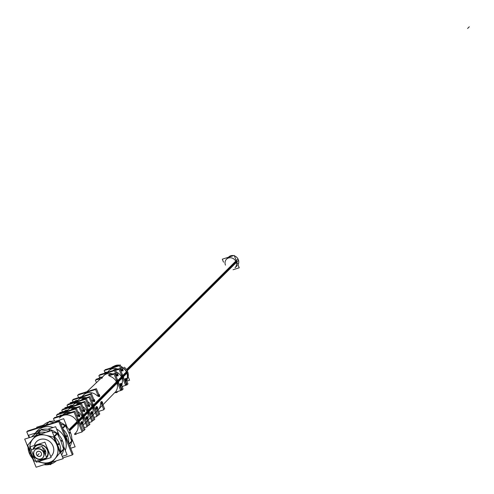 <?xml version="1.0" encoding="UTF-8"?>
<svg xmlns="http://www.w3.org/2000/svg" width="494" height="494" viewBox="0 0 494 494"><rect width="100%" height="100%" fill="white"/><g stroke="black" fill="none" stroke-linecap="round" stroke-linejoin="round"><path stroke-width="0.74" d="M69.913 443.303L69.092 444.316M65.325 425.525L68.901 432.923L65.325 425.525L62.577 428.255L65.325 425.525L68.901 432.923L71.661 441.13L68.913 443.865L71.661 441.13L68.901 432.923L71.661 441.13M46.158 424.797L49.153 421.827L46.158 424.797L49.153 421.827L54.179 422.568M60.886 424.099L64.998 425.408M233.569 255.633A6.045 5.44 -134.8 0 0 228.753 256.979L226.511 259.202A6.045 5.44 45.2 0 1 236.064 261.82A6.045 5.44 45.2 0 1 235.027 267.779L237.268 265.556M124.476 369.191A9.633 8.67 45.2 0 1 126.649 372.525L123.037 376.175L126.649 372.525A9.633 8.67 45.2 0 0 124.476 369.191A9.633 8.67 45.2 0 0 121.049 366.814A9.633 8.67 45.2 0 1 124.476 369.191A9.633 8.67 45.2 0 0 121.049 366.814A9.633 8.67 45.2 0 1 124.476 369.191A9.633 8.67 45.2 0 1 126.649 372.525A9.633 8.67 -134.8 0 1 126.847 379.139M112.681 367.345A9.633 8.67 45.2 0 1 116.843 366.029A9.633 8.67 45.2 0 0 112.681 367.345A9.633 8.67 45.2 0 1 116.843 366.029A9.633 8.67 45.2 0 0 112.681 367.345M121.067 374.199A9.75 8.775 45.2 0 1 122.512 376.7A9.75 8.775 45.2 0 0 121.067 374.199A9.75 8.775 45.2 0 1 122.512 376.7A9.75 8.775 45.2 0 1 123.197 379.448A9.75 8.775 45.2 0 0 122.512 376.7A9.75 8.775 45.2 0 1 123.197 379.448M121.907 384.184A9.769 8.799 -134.8 0 0 121.685 377.54L118.066 381.189L121.685 377.54A9.769 8.799 -134.8 0 1 121.907 384.184A9.769 8.799 -134.8 0 0 121.685 377.54A9.769 8.799 -134.8 0 0 116.09 371.784A9.769 8.799 -134.8 0 1 121.685 377.54A9.769 8.799 -134.8 0 0 116.09 371.784M116.09 379.194A9.886 8.904 45.2 0 1 117.541 381.72A9.886 8.904 45.2 0 0 116.09 379.194A9.886 8.904 45.2 0 1 117.541 381.72A9.886 8.904 45.2 0 1 118.233 384.48A9.886 8.904 45.2 0 0 117.541 381.72A9.886 8.904 45.2 0 1 118.233 384.48M115.899 391.285A9.911 8.923 -134.8 0 0 116.714 382.554L93.699 405.778L116.714 382.554A9.911 8.923 -134.8 0 1 115.899 391.285A9.911 8.923 -134.8 0 0 116.714 382.554A9.911 8.923 -134.8 0 0 109.798 376.261A9.911 8.923 -134.8 0 1 116.714 382.554A9.911 8.923 -134.8 0 0 109.798 376.261M91.686 403.691A10.572 9.516 45.2 0 1 93.181 406.303A10.572 9.516 45.2 0 1 93.909 409.156A10.572 9.516 45.2 0 0 93.181 406.303A10.572 9.516 45.2 0 1 93.909 409.156A10.572 9.516 45.2 0 0 93.181 406.303A10.572 9.516 45.2 0 0 91.686 403.691A10.572 9.516 45.2 0 1 93.181 406.303M92.347 407.136A10.596 9.54 -134.8 0 1 92.711 413.984A10.596 9.54 -134.8 0 0 92.347 407.136L88.729 410.792L92.347 407.136A10.596 9.54 -134.8 0 1 92.711 413.984A10.596 9.54 -134.8 0 0 92.347 407.136A10.596 9.54 -134.8 0 0 87.697 401.647A10.596 9.54 -134.8 0 1 92.347 407.136A10.596 9.54 -134.8 0 0 87.697 401.647M86.709 408.686A10.714 9.645 45.2 0 1 88.21 411.317A10.714 9.645 45.2 0 1 88.945 414.194A10.714 9.645 45.2 0 0 88.21 411.317A10.714 9.645 45.2 0 1 88.945 414.194A10.714 9.645 45.2 0 0 88.21 411.317A10.714 9.645 45.2 0 0 86.709 408.686A10.714 9.645 45.2 0 1 88.21 411.317M87.376 412.157A10.732 9.664 -134.8 0 1 87.765 419.029A10.732 9.664 -134.8 0 0 87.376 412.157L83.758 415.806L87.376 412.157A10.732 9.664 -134.8 0 1 87.765 419.029A10.732 9.664 -134.8 0 0 87.376 412.157A10.732 9.664 -134.8 0 0 82.726 406.624A10.732 9.664 -134.8 0 1 87.376 412.157A10.732 9.664 -134.8 0 0 82.726 406.624M81.732 413.682A10.849 9.769 45.2 0 1 83.239 416.337A10.849 9.769 45.2 0 1 83.98 419.227A10.849 9.769 45.2 0 0 83.239 416.337A10.849 9.769 45.2 0 1 83.98 419.227A10.849 9.769 45.2 0 0 83.239 416.337A10.849 9.769 45.2 0 0 81.732 413.682A10.849 9.769 45.2 0 1 83.239 416.337M82.405 417.171A10.874 9.794 -134.8 0 1 82.813 424.074A10.874 9.794 -134.8 0 0 82.405 417.171L78.787 420.82L82.405 417.171A10.874 9.794 -134.8 0 1 82.813 424.074A10.874 9.794 -134.8 0 0 82.405 417.171A10.874 9.794 -134.8 0 0 77.749 411.607A10.874 9.794 -134.8 0 1 82.405 417.171A10.874 9.794 -134.8 0 0 77.749 411.607M76.7 418.616A10.992 9.892 45.2 0 1 78.268 421.351A10.992 9.892 45.2 0 1 79.028 424.34A10.992 9.892 45.2 0 0 78.268 421.351A10.992 9.892 45.2 0 1 79.028 424.34A10.992 9.892 45.2 0 0 78.268 421.351A10.992 9.892 45.2 0 0 76.7 418.616A10.992 9.892 45.2 0 1 78.268 421.351M67.042 410.718L67.937 409.859A10.806 9.726 -134.8 0 1 76.082 407.513A10.806 9.726 -134.8 0 0 67.079 410.81L66.585 411.298M72.192 405.802L73.131 404.907A10.664 9.602 -134.8 0 1 81.22 402.598A10.664 9.602 -134.8 0 0 72.235 405.901L71.686 406.408M77.342 400.887L78.318 399.955A10.528 9.479 -134.8 0 1 86.364 397.682A10.528 9.479 -134.8 0 0 77.385 400.998L76.848 401.474M77.694 416.146A10.942 9.855 -134.8 0 0 76.391 414.911A10.942 9.855 -134.8 0 1 77.694 416.146A10.942 9.855 -134.8 0 0 76.391 414.911A10.942 9.855 -134.8 0 1 77.694 416.146M62.059 415.547A10.942 9.855 -134.8 0 1 70.945 412.422A10.942 9.855 -134.8 0 0 62.059 415.547A10.942 9.855 -134.8 0 1 70.945 412.422A10.942 9.855 -134.8 0 0 62.75 414.812L61.892 415.633M78.602 415.405L79.108 416.461L78.602 415.405M82.652 411.132A10.806 9.726 -134.8 0 0 81.374 409.934A10.806 9.726 -134.8 0 1 82.652 411.132A10.806 9.726 -134.8 0 0 81.374 409.934A10.806 9.726 -134.8 0 1 82.652 411.132M83.566 410.403L84.073 411.446L83.566 410.403M87.611 406.124A10.664 9.602 -134.8 0 0 86.357 404.95A10.664 9.602 -134.8 0 1 87.611 406.124A10.664 9.602 -134.8 0 0 86.357 404.95A10.664 9.602 -134.8 0 1 87.611 406.124M88.537 405.395L89.037 406.432L88.537 405.395M92.576 401.109A10.528 9.479 -134.8 0 0 91.347 399.973A10.528 9.479 -134.8 0 1 92.576 401.109A10.528 9.479 -134.8 0 0 91.347 399.973A10.528 9.479 -134.8 0 1 92.576 401.109M93.508 400.393L94.002 401.412L93.508 400.393M82.294 396.454A10.386 9.349 -134.8 0 1 97.534 396.095A10.386 9.349 -134.8 0 0 82.294 396.454A10.386 9.349 -134.8 0 1 97.534 396.095A10.386 9.349 -134.8 0 0 83.511 395.002L81.831 396.602M98.479 395.391L98.967 396.398L98.479 395.391M107.729 372.21A9.701 8.731 -134.8 0 1 118.029 369.08A9.701 8.731 -134.8 0 0 107.729 372.21A9.701 8.731 -134.8 0 1 118.029 369.08A9.701 8.731 -134.8 0 0 108.946 370.716L107.217 372.371M122.049 370.228L122.271 370.617L122.049 370.228M101.881 378.41A9.843 8.861 -134.8 0 1 112.879 373.977A9.843 8.861 -134.8 0 0 101.881 378.41A9.843 8.861 -134.8 0 1 112.879 373.977A9.843 8.861 -134.8 0 0 103.759 375.675L87 391.668M117.078 375.212L117.319 375.638L117.078 375.212M102.956 404.765L115.411 391.909M80.769 422.883L81.133 421.802M80.621 425.34A10.942 9.855 -134.8 0 0 80.738 423.654A10.942 9.855 -134.8 0 1 80.621 425.34A10.942 9.855 -134.8 0 0 80.738 423.654A10.942 9.855 -134.8 0 1 80.621 425.34M85.734 417.868L86.098 416.788M85.579 420.289A10.806 9.726 -134.8 0 0 85.703 418.64A10.806 9.726 -134.8 0 1 85.579 420.289A10.806 9.726 -134.8 0 0 85.703 418.64A10.806 9.726 -134.8 0 1 85.579 420.289M90.692 412.854L91.069 411.774M90.538 415.238A10.664 9.602 -134.8 0 0 90.661 413.632M95.657 407.84L96.034 406.76M95.49 410.187A10.528 9.479 -134.8 0 0 95.626 408.618M100.622 402.826L100.998 401.746M98.028 409.853L98.139 409.742A10.386 9.349 -134.8 0 0 100.585 403.604M119.943 384.69L120.425 383.579M124.896 379.682L125.383 378.565M60.404 417.09A10.992 9.892 -134.8 0 0 60.046 417.43L60.398 417.078M75.168 433.374A10.992 9.892 -134.8 0 0 75.526 433.034A10.992 9.892 -134.8 0 0 76.267 432.201A10.992 9.892 -134.8 0 1 75.168 433.374A10.992 9.892 -134.8 0 0 76.267 432.201A10.992 9.892 -134.8 0 1 75.168 433.374M48.017 449.738A8.244 7.422 -134.8 0 1 48.295 450.534A8.244 7.422 -134.8 0 0 48.017 449.738A8.244 7.422 -134.8 0 1 48.295 450.534A8.244 7.422 -134.8 0 0 48.017 449.738A8.244 7.422 -134.8 0 0 47.659 448.972A8.244 7.422 -134.8 0 1 48.017 449.738A8.244 7.422 -134.8 0 0 47.659 448.972M45.25 458.315A7.694 6.928 45.2 0 1 43.466 459.192A7.694 6.928 45.2 0 0 45.25 458.315A7.694 6.928 45.2 0 1 43.466 459.192A7.694 6.928 45.2 0 1 41.459 459.506A7.682 6.916 -134.8 0 0 45.22 458.321M47.517 450.509A7.682 6.916 -134.8 0 0 40.613 444.915A7.682 6.916 -134.8 0 0 33.716 449.077A7.694 6.928 45.2 0 1 37.779 445.18A7.694 6.928 45.2 0 1 47.362 450.059A7.694 6.928 45.2 0 1 46.448 457.203A7.682 6.916 -134.8 0 0 47.158 449.633M45.436 450.67A5.496 4.946 -134.8 0 0 42.521 447.539A5.496 4.946 -134.8 0 1 45.436 450.67A5.496 4.946 -134.8 0 0 42.521 447.539A5.496 4.946 -134.8 0 1 45.436 450.67A5.496 4.946 -134.8 0 1 45.436 454.715A5.496 4.946 -134.8 0 0 45.436 450.67L44.269 451.831L45.436 450.67A5.496 4.946 -134.8 0 1 45.436 454.715A5.496 4.946 -134.8 0 0 45.436 450.67M40.409 446.965A5.496 4.946 -134.8 0 0 37.031 448.033A5.496 4.946 -134.8 0 1 40.409 446.965A5.496 4.946 -134.8 0 0 37.031 448.033A5.496 4.946 -134.8 0 1 40.409 446.965M42.799 457.771A5.496 4.946 -134.8 0 0 43.738 452.356A5.496 4.946 -134.8 0 0 35.055 449.972M34.938 450.09A5.496 4.946 -134.8 0 0 34.111 455.388A5.496 4.946 -134.8 0 0 42.682 457.882M36.519 454.628A2.748 2.476 45.2 0 1 36.988 451.924A2.748 2.476 45.2 0 1 41.335 453.109A2.748 2.476 45.2 0 1 40.86 455.82A2.748 2.476 45.2 0 1 36.519 454.628A2.748 2.476 45.2 0 1 41.335 453.109A2.748 2.476 45.2 0 1 36.519 454.628A2.748 2.476 45.2 0 1 41.335 453.109A2.748 2.476 45.2 0 1 36.519 454.628A2.748 2.476 45.2 0 1 41.335 453.109A2.748 2.476 45.2 0 1 36.519 454.628M47.436 463.65L50.598 464.088M61.849 451.306L60.725 452.689M57.261 433.528L60.842 440.926L57.261 433.528L54.217 436.548L57.261 433.528L60.842 440.926L63.596 449.132L60.577 452.134L63.596 449.132L60.842 440.926L63.596 449.132M38.094 432.8L41.095 429.829L38.094 432.8L41.095 429.829L49.585 431.274M52.308 431.96L56.934 433.411M37.581 433.386L35.691 435.634M43.034 427.322A17.586 15.833 45.2 0 1 53.191 427.483A17.586 15.833 45.2 0 0 43.034 427.322A17.586 15.833 45.2 0 1 53.191 427.483A17.586 15.833 45.2 0 0 43.034 427.322A17.586 15.833 45.2 0 0 37.149 430.861A17.586 15.833 45.2 0 0 35.29 433.127A17.586 15.833 45.2 0 1 43.034 427.322A17.586 15.833 45.2 0 0 35.29 433.127A17.586 15.833 45.2 0 1 43.034 427.322M56.575 428.977A17.586 15.833 45.2 0 1 65.319 450.509A17.586 15.833 45.2 0 0 56.575 428.977A17.586 15.833 45.2 0 1 65.319 450.509A17.586 15.833 45.2 0 0 56.575 428.977M64.066 434.572A17.586 15.833 45.2 0 1 66.709 441.074A17.586 15.833 45.2 0 0 64.066 434.572A17.586 15.833 45.2 0 1 66.709 441.074A17.586 15.833 45.2 0 0 64.066 434.572M68.901 443.834L72.346 440.407M65.683 424.729L62.448 427.946M72.278 440.963L69.037 444.174M49.61 421.333L45.417 425.334M45.683 425.248L49.838 421.104L50.252 421.481M66.134 425.118L62.689 428.539M67.233 427.359L63.714 418.702L55.785 421.203M43.565 425.056L36.673 427.23L36.982 427.989M71.821 438.666L75.137 446.823L70.685 448.231M68.783 432.639L70.407 432.361A17.185 15.475 45.2 0 1 69.975 446.483M57.187 421.617L57.168 421.431A17.185 15.475 45.2 0 1 57.526 421.512A17.185 15.475 45.2 0 0 48.968 421.839M69.018 433.207L70.673 433.016A17.185 15.475 45.2 0 0 60.175 422.345M42.885 426.131L42.657 426.013A17.185 15.475 45.2 0 0 42.441 426.273A17.185 15.475 45.2 0 1 48.628 421.956M48.925 424.223A17.185 15.475 -134.8 0 0 43.41 425.964M66.011 436.715L67.604 436.06A17.185 15.475 -134.8 0 0 62.929 429.125M65.764 436.116L67.338 435.405A17.185 15.475 -134.8 0 1 68.715 443.384M126.532 369.543L237.991 258.93A6.045 5.44 -134.8 0 1 237.966 264.685M127.674 375.502L129.595 380.226L126.847 381.09M123.969 368.363A10.158 9.145 45.2 0 1 127.267 373.415M126.563 371.692A10.158 9.145 45.2 0 1 127.057 379.775M126.97 379.991A10.158 9.145 45.2 0 1 126.655 380.627M111.267 367.789A10.158 9.145 45.2 0 1 117.85 365.714M120.907 366.455A10.158 9.145 45.2 0 1 125.285 369.728M113.984 366.196A9.602 8.645 45.2 0 1 119.597 365.159M124.303 367.196A9.602 8.645 45.2 0 1 127.872 372.235L78.256 422.438M59.41 418.06A11.016 9.917 45.2 0 1 60.009 417.43A11.016 9.917 45.2 0 1 77.583 423.111M128.193 376.768A9.602 8.645 45.2 0 0 127.322 370.883L77.626 420.888M76.953 421.561A11.016 9.917 45.2 0 1 75.526 433.071A11.016 9.917 45.2 0 1 74.89 433.664M105.111 372.896L104.926 372.433L106.457 372.081L104.259 373.303M99.146 378.305L96.25 379.225L96.441 379.707M99.961 377.805L99.776 377.342L101.307 376.99L99.047 378.064L99.343 378.793M100.64 378.651L95.367 380.047L96.429 382.665M75.73 401.035L70.123 402.808L70.321 403.289M75.749 401.091L75.563 400.628L77.095 400.276L74.835 401.35L75.02 401.807M69.333 403.845L76.224 401.431M70.58 405.951L64.85 407.76L65.047 408.248M70.605 406.012L70.414 405.549L71.945 405.197L69.691 406.272L69.87 406.723M64.066 408.816L71.074 406.346M65.43 410.872L59.576 412.718L59.774 413.2M65.455 410.934L65.27 410.477L66.801 410.119L64.541 411.193L64.726 411.644M58.786 413.756L65.924 411.261M61.633 415.361L54.309 417.671L54.513 418.183M54.507 421.098L53.457 418.517L60.787 416.201M68.95 429.626L76.996 421.641M69.66 430.83L77.546 423M66.332 413.799A10.992 9.892 -134.8 0 0 61.904 415.664M60.317 415.874L60.126 415.411L61.657 415.059L59.404 416.127L59.583 416.584M67.869 413.459L66.338 413.811L68.592 412.737L68.956 413.626M68.746 413.114L74.878 411.181L82.961 431.101L81.911 431.435M74.538 434.016L74.761 434.559L76.292 434.207M74.643 433.905L74.785 434.257L82.115 431.947L74.026 412.027L66.702 414.336M39.748 460.05A8.244 7.422 -134.8 0 0 46.263 458.204A8.244 7.422 -134.8 0 0 46.547 457.907M46.671 457.759A8.244 7.422 -134.8 0 0 47.375 449.404M35.957 461.242L36.346 462.205L51.141 457.543L44.898 442.167L30.103 446.829L31.326 449.83M48.208 450.213A8.256 7.429 -134.8 0 0 47.609 448.842M47.924 450.763A8.244 7.422 -134.8 0 0 42.12 444.903A8.244 7.422 -134.8 0 0 34.648 446.502A8.244 7.422 -134.8 0 0 32.95 449.318M45.67 451.362L44.534 452.485M34.197 456.283A5.496 4.946 45.2 0 1 34.821 450.201A5.496 4.946 45.2 0 1 39.921 449.17A5.496 4.946 45.2 0 1 43.738 453.276M45.121 450.003L43.985 451.133M43.188 451.917A5.496 4.946 45.2 0 1 42.564 458A5.496 4.946 45.2 0 1 37.47 459.031A5.496 4.946 45.2 0 1 33.648 454.925M46.714 457.852L42.076 446.44L31.141 449.892L35.772 461.303L46.714 457.852M36.877 455.277A2.748 2.476 45.2 0 1 39.705 451.473A2.748 2.476 45.2 0 1 41.515 453.813M40.971 452.473A2.748 2.476 45.2 0 1 38.137 456.277A2.748 2.476 45.2 0 1 36.328 453.937M84.283 427.687L87.061 426.81L79.065 407.118L71.84 409.396M73.736 407.803L71.482 408.878L73.013 408.526M73.896 408.198L79.905 406.303L87.876 425.952L86.845 426.279M89.186 422.537L91.977 421.654L84.091 402.24L76.99 404.481M78.886 402.882L76.626 403.956L78.157 403.604M79.046 403.283L84.931 401.424L92.792 420.795L91.761 421.123M94.088 417.387L96.892 416.504L89.118 397.361L82.14 399.566M84.029 397.96L81.769 399.035L83.307 398.683M84.196 398.368L89.957 396.552L97.707 415.645L96.676 415.973M115.516 392.168L120.697 390.538L114.04 374.156L108.865 375.786M110.65 373.915L108.39 374.989L109.921 374.637M117.862 391.674L116.948 391.933M115.306 392.02L115.602 392.749L117.134 392.397M110.928 374.594L114.88 373.347L121.512 389.68L120.48 390.001M122.061 386.487L125.606 385.369L119.073 369.296L115.528 370.414M115.8 368.999L113.54 370.074L115.071 369.722M122.901 386.481L122.142 386.685M116.084 369.691L119.912 368.481L126.421 384.505L125.383 384.832M81.948 421.932L85.024 429.508L83.986 429.836M82.838 430.799L84.202 430.367L81.121 422.771M82.109 423.914A1.371 0.543 -107.5 0 1 81.572 422.531A1.371 0.543 -107.5 0 1 81.794 421.592A1.371 0.543 -107.5 0 1 82.838 423.191M86.907 416.924L89.92 424.346L88.889 424.673M87.747 425.63L89.105 425.204L86.08 417.757M87.074 418.9A1.371 0.543 -107.5 0 1 86.536 417.51A1.371 0.543 -107.5 0 1 86.765 416.578A1.371 0.543 -107.5 0 1 87.802 418.177M91.865 411.91L94.829 419.208L93.798 419.536M92.668 420.487L94.014 420.061L91.038 412.743M92.045 413.886A1.371 0.543 -107.5 0 1 91.501 412.496A1.371 0.543 -107.5 0 1 91.73 411.564A1.371 0.543 -107.5 0 1 92.767 413.163M96.83 406.895L99.739 414.065L98.707 414.392M97.59 415.343L98.924 414.923L96.003 407.729M97.009 408.871A1.371 0.543 -107.5 0 1 96.472 407.482A1.371 0.543 -107.5 0 1 96.694 406.55A1.371 0.543 -107.5 0 1 97.738 408.149M101.789 401.881L104.648 408.927L103.617 409.254M98.664 411.416L103.826 409.785L100.961 402.721M101.974 403.851A1.371 0.543 -107.5 0 1 101.437 402.468A1.371 0.543 -107.5 0 1 101.665 401.536A1.371 0.543 -107.5 0 1 102.703 403.135M120.962 383.795L123.123 389.111L122.092 389.439M121.407 385.684A1.371 0.543 -107.5 0 1 120.869 384.301A1.371 0.543 -107.5 0 1 121.098 383.369A1.371 0.543 -107.5 0 1 122.135 384.962M120.672 390.488L122.308 389.97L120.141 384.628M125.908 378.787L128.02 383.98L126.989 384.301M126.365 380.67A1.371 0.543 -107.5 0 1 125.828 379.287A1.371 0.543 -107.5 0 1 126.056 378.355A1.371 0.543 -107.5 0 1 127.094 379.948M125.593 385.345L127.205 384.832L125.087 379.62M79.448 415.787L76.372 408.211L57.341 414.213L57.539 414.701M79.262 414.386A1.371 0.543 -107.5 0 1 79.8 415.775A1.371 0.543 -107.5 0 1 79.577 416.708A1.371 0.543 -107.5 0 1 78.534 415.108M78.62 416.621L75.539 409.02L56.464 415.04L57.162 416.769M84.412 410.773L81.393 403.345L62.627 409.267L62.824 409.754M84.227 409.372A1.371 0.543 -107.5 0 1 84.77 410.761A1.371 0.543 -107.5 0 1 84.542 411.693A1.371 0.543 -107.5 0 1 83.505 410.094M83.585 411.607L80.559 404.16L61.75 410.094L62.448 411.811M89.371 405.759L86.407 398.46L67.906 404.296L68.104 404.784M89.198 404.358A1.371 0.543 -107.5 0 1 89.735 405.747A1.371 0.543 -107.5 0 1 89.507 406.679A1.371 0.543 -107.5 0 1 88.469 405.08M88.543 406.593L85.573 399.276L67.023 405.123L67.727 406.852M94.329 400.745L91.421 393.576L73.186 399.331L73.384 399.819M93.502 401.585L90.581 394.391L72.303 400.159L73.007 401.894M94.163 399.343A1.371 0.543 -107.5 0 1 94.7 400.733A1.371 0.543 -107.5 0 1 94.471 401.665A1.371 0.543 -107.5 0 1 93.434 400.066M99.288 395.737L96.429 388.692L78.46 394.36L78.657 394.848M99.127 394.329A1.371 0.543 -107.5 0 1 99.665 395.713A1.371 0.543 -107.5 0 1 99.442 396.651A1.371 0.543 -107.5 0 1 98.399 395.052M98.467 396.571L95.595 389.507L77.583 395.188L78.571 397.627M122.506 368.648A1.371 0.543 -107.5 0 1 123.043 370.031A1.371 0.543 -107.5 0 1 122.815 370.963A1.371 0.543 -107.5 0 1 121.777 369.37M122.395 370.136L120.289 364.943L105.024 369.759L105.222 370.247M121.573 370.969L119.455 365.758L104.141 370.586L105.08 372.908M117.547 373.655A1.371 0.543 -107.5 0 1 118.085 375.045A1.371 0.543 -107.5 0 1 117.856 375.977A1.371 0.543 -107.5 0 1 116.819 374.378M117.455 375.144L115.293 369.821L99.726 374.73L99.924 375.218M116.627 375.977L114.46 370.636L98.843 375.557L99.782 377.873M127.248 370.735L238.54 260.289A6.045 5.44 -134.8 0 0 234.378 255.855M233.038 269.749L239.232 267.797L234.205 255.429L222.306 259.183L223.516 262.166M39.52 439.666A10.374 9.343 45.2 0 1 51.969 444.081A10.374 9.343 45.2 0 1 50.789 456.684M34.358 445.489A10.374 9.343 45.2 0 1 40.662 439.302M51.74 430.57L24.7 439.098L36.118 467.219L63.164 458.691L51.74 430.57M42.033 462.582A14.783 13.313 -134.8 0 0 49.53 462.335M49.931 462.866L50.863 464.088M44.052 464.718A17.185 15.475 -134.8 0 0 49.585 464.446M49.647 462.952L50.536 464.169A17.185 15.475 -134.8 0 0 56.273 460.865M49.258 462.421A14.783 13.313 -134.8 0 0 55.223 458.42M50.227 464.595L60.219 452.442L64.282 448.41M57.625 432.732L54.056 436.27M64.214 448.966L60.651 452.498M53.562 436.764L60.151 452.992M41.545 429.335L37.192 433.3L54.013 437.147L58.07 433.121M27.491 445.514L37.717 433.133L41.774 429.107L42.188 429.484M34.148 461.192L27.559 444.964M30.258 452.782L29.165 452.905A17.185 15.475 -134.8 0 0 32.604 458.568M30.856 452.714A14.783 13.313 -134.8 0 0 34.599 458.413M38.828 461.421A14.783 13.313 -134.8 0 0 42.472 462.68M37.803 461.748L50.518 464.656L51.209 463.971M35.766 461.279L33.697 460.809M59.169 435.362L55.649 426.705L47.72 429.206M35.5 433.059L28.609 435.233L29.554 437.567M63.757 446.662L67.073 454.826L62.213 456.357M60.719 440.642L62.343 440.364A17.185 15.475 45.2 0 1 61.639 454.949M49.295 431.206L49.104 429.434A17.185 15.475 45.2 0 1 62.608 441.019L60.953 441.21M49.727 431.206L49.616 429.552A17.185 15.475 45.2 0 0 40.903 429.842M34.481 434.485L34.284 434.387A17.185 15.475 45.2 0 1 40.564 429.959M34.944 434.195L34.592 434.016A17.185 15.475 45.2 0 0 33.901 434.887M32.888 439.08A14.783 13.313 -134.8 0 0 31.085 453.276M30.498 453.381L29.43 453.56A17.185 15.475 -134.8 0 1 28.016 447.261M44.688 435.016A14.783 13.313 -134.8 0 0 32.536 439.506M45.825 432.435A17.185 15.475 -134.8 0 0 31.665 436.906M57.551 444.878L59.539 444.063A17.185 15.475 -134.8 0 0 54.142 436.486M56.409 443.779A14.783 13.313 -134.8 0 0 46.634 435.461M54.958 458.741A14.783 13.313 -134.8 0 0 57.267 445.897M57.316 444.291L59.274 443.408A17.185 15.475 -134.8 0 1 60.558 452.282M62.855 457.932L72.34 454.943L58.811 421.623L26.732 431.744L29.152 437.696M65.313 450.491A17.586 15.833 -134.8 0 0 56.588 429.014M53.154 427.495A17.586 15.833 -134.8 0 0 42.058 427.681M43.991 427.069A17.586 15.833 -134.8 0 0 37.13 430.879A17.586 15.833 -134.8 0 0 35.284 433.133M72.155 454.48L73.1 454.184L59.576 420.863L27.497 430.984L27.683 431.441M46.43 425.013L46.072 424.889L46.43 425.013M61.923 415.707A10.992 9.892 45.2 0 1 66.406 413.991A10.992 9.892 45.2 0 0 61.923 415.707A10.992 9.892 45.2 0 1 66.406 413.991M69.321 430.231L77.292 422.314L69.321 430.231M33.709 449.083A7.694 6.928 45.2 0 1 37.779 445.18A7.694 6.928 45.2 0 1 47.362 450.059A7.694 6.928 45.2 0 1 46.448 457.203A7.694 6.928 45.2 0 0 47.362 450.059A7.694 6.928 45.2 0 0 37.779 445.18A7.694 6.928 45.2 0 0 33.709 449.083M43.466 459.192A7.694 6.928 45.2 0 1 41.459 459.506A7.694 6.928 45.2 0 0 43.466 459.192M43.738 452.356A5.496 4.946 -134.8 0 0 36.889 448.867A5.496 4.946 -134.8 0 0 34.111 455.388A5.496 4.946 -134.8 0 0 40.959 458.877A5.496 4.946 -134.8 0 0 43.738 452.356A5.496 4.946 -134.8 0 0 36.889 448.867A5.496 4.946 -134.8 0 0 34.111 455.388A5.496 4.946 -134.8 0 0 40.959 458.877A5.496 4.946 -134.8 0 0 43.738 452.356A5.496 4.946 -134.8 0 0 36.889 448.867A5.496 4.946 -134.8 0 0 34.111 455.388A5.496 4.946 -134.8 0 0 40.959 458.877A5.496 4.946 -134.8 0 0 43.738 452.356M126.915 370.136L236.064 261.82A6.045 5.44 45.2 0 0 228.531 257.985A6.045 5.44 45.2 0 0 225.474 265.161A6.045 5.44 45.2 0 1 228.531 257.985A6.045 5.44 45.2 0 1 236.064 261.82L126.915 370.136M469.3 26.781L467.602 28.461L469.3 26.781M105.611 372.173L105.784 372.6L105.611 372.173M100.461 377.089L100.634 377.515L100.461 377.089M39.094 453.702L37.396 455.388L39.094 453.702M67.079 410.81A10.806 9.726 -134.8 0 1 76.082 407.513A10.806 9.726 -134.8 0 0 67.079 410.81L66.634 411.255M81.22 402.598A10.664 9.602 -134.8 0 0 72.235 405.901A10.664 9.602 -134.8 0 1 81.22 402.598M86.364 397.682A10.528 9.479 -134.8 0 0 77.385 400.998A10.528 9.479 -134.8 0 1 86.364 397.682M225.474 265.161A6.045 5.44 45.2 0 1 228.531 257.985A6.045 5.44 45.2 0 1 236.064 261.82M49.419 462.415A14.839 13.357 45.2 0 1 42.188 462.656A14.839 13.357 45.2 0 1 38.785 461.439A14.839 13.357 45.2 0 0 42.188 462.656A14.839 13.357 45.2 0 0 49.419 462.415A14.839 13.357 45.2 0 0 54.853 458.945A14.839 13.357 45.2 0 1 49.419 462.415M34.629 458.488A14.839 13.357 45.2 0 1 30.931 453.004A14.839 13.357 45.2 0 1 32.678 439.246A14.839 13.357 45.2 0 1 44.046 434.868A14.839 13.357 45.2 0 0 32.678 439.246A14.839 13.357 45.2 0 0 30.931 453.004A14.839 13.357 45.2 0 0 34.629 458.488M47.294 435.609A14.839 13.357 45.2 0 1 56.168 443.18A14.839 13.357 45.2 0 0 47.294 435.609M57.508 446.477A14.839 13.357 45.2 0 1 55.507 458.154A14.839 13.357 45.2 0 0 57.508 446.477M50.771 456.641A10.331 9.3 -134.8 0 0 52.129 444.359A10.331 9.3 -134.8 0 0 40.113 439.493A10.331 9.3 -134.8 0 0 34.413 445.471A10.331 9.3 -134.8 0 1 40.113 439.493A10.331 9.3 -134.8 0 1 52.129 444.359A10.331 9.3 -134.8 0 1 50.771 456.641M50.635 464.045L49.789 462.909L50.635 464.045M50.678 464.101L52.265 462.131L50.678 464.101M41.113 433.923L38.007 432.892L41.113 433.923M75.878 432.682L75.526 433.034M112.546 367.283L65.498 412.187M126.075 380.911L125.291 381.726M115.417 391.915L83.239 425.112M106.457 372.081L106.648 372.55M101.307 376.99L101.603 377.725"/></g></svg>
